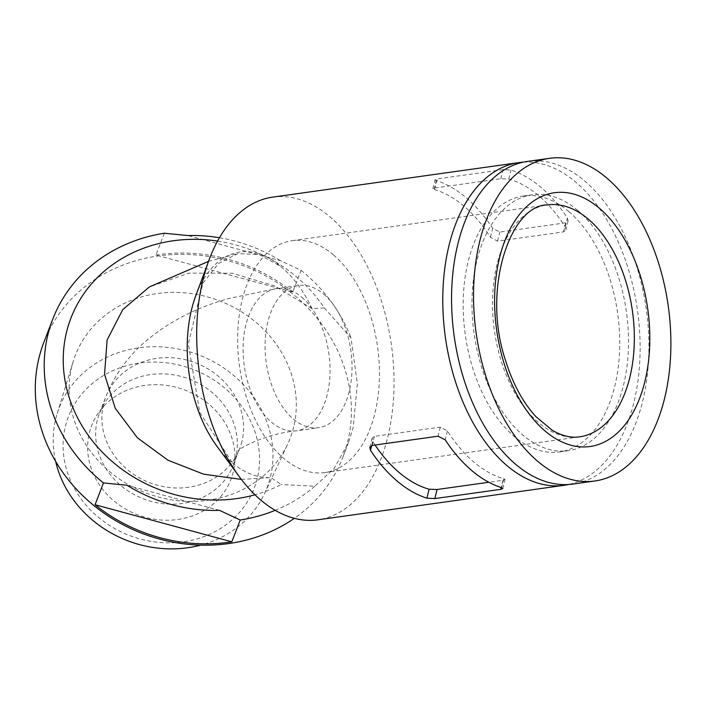 <?xml version="1.0" encoding="UTF-8"?>
<svg xmlns="http://www.w3.org/2000/svg" width="706" height="706" viewBox="0 0 706 706"><rect width="100%" height="100%" fill="white"/><g stroke="black" fill="none" stroke-linecap="round" stroke-linejoin="round"><path stroke-width="0.53" stroke-dasharray="3.53 2.65" d="M217.589 241.09A143.592 128.289 -158.9 0 1 324.31 307.913L312.105 308.743L274.563 285.904L232.389 273.266L188.943 273.143L149.284 286.971M241.346 479.4L270.936 477.591L281.253 484.528A143.592 128.289 -158.9 0 1 254.972 494.791M324.31 307.913L351.014 337.918L357.351 383.764L353.185 427.465L348.411 442.803L333.964 468.678L314.858 486.222L281.253 484.528M312.105 308.743C303.554 290.59 292.99 276.434 280.432 266.268L259.287 254.522L237.913 253.578L218.533 263.479L202.904 283.203L188.334 343.76L199.674 412.269L232.477 462.968A113.119 67.344 -98 0 1 216.874 446.174M195.783 295.708A113.119 67.344 -98 0 1 280.432 266.268M272.745 197.115A162.918 96.996 -98 0 1 329.896 216.804A162.918 96.996 -98 0 1 393.851 392.386A162.918 96.996 -98 0 1 317.982 519.801M232.477 462.968C244.991 473.32 257.814 478.191 270.936 477.591M164.33 233.236L155.938 255.034L292.69 292.116L301.083 270.327L280.388 260.655L187.858 235.566M219.513 510.359L126.983 485.26M375.062 445.027A153.149 91.171 -98 0 1 372.689 441.391L372 438.32L374.374 436.361L440.297 427.121L447.392 430.916A153.149 91.171 -98 0 0 503.802 478.756L505.046 479.533L502.963 480.274L488.817 482.26M434.931 187.972L500.845 178.733L508.797 179.024A153.149 91.171 -98 0 1 565.206 226.855L565.894 229.927L563.52 231.886L497.598 241.125L490.502 237.331A153.149 91.171 82 0 0 434.093 189.49L432.849 188.714L434.931 187.972L437.138 178.9L435.046 179.677L432.849 188.714M500.845 178.733L503.06 169.661L510.985 170.067A162.918 96.996 -98 0 1 540.831 187.231A162.918 96.996 -98 0 1 567.386 217.907L568.101 220.899L565.727 222.814L499.813 232.053L492.682 228.373A162.918 96.996 82 0 0 466.128 197.706A162.918 96.996 82 0 0 436.282 180.542L435.046 179.677M503.06 169.661L437.138 178.9M219.469 237.754A151.402 135.27 -158.9 0 1 280.388 260.655M155.938 255.034A160.156 143.097 -158.9 0 1 292.69 292.116M333.364 254.813A117.081 69.7 -98 0 1 379.325 380.993A117.081 69.7 -98 0 1 324.804 472.561A117.081 69.7 -98 0 1 239.519 366.29A117.081 69.7 -98 0 1 292.293 240.658A117.081 69.7 -98 0 1 333.364 254.813M323.772 294.181A71.791 42.739 -98 0 1 351.95 371.559A71.791 42.739 -98 0 1 318.521 427.712A71.791 42.739 -98 0 1 266.224 362.54A71.791 42.739 -98 0 1 298.585 285.506A71.791 42.739 -98 0 1 323.772 294.181M233.28 471.97A74.668 66.708 -158.9 0 1 129.357 511.144A74.668 66.708 -158.9 0 1 104.047 405.932A74.668 66.708 -158.9 0 1 185.29 390.197A74.668 66.708 -158.9 0 1 234.992 456.358A74.668 66.708 -158.9 0 1 233.28 471.97M257.258 478.474A99.546 88.938 -158.9 0 1 95.063 514.392A99.546 88.938 -158.9 0 1 131.607 364.481A99.546 88.938 -158.9 0 1 257.258 478.474M55.65 461.389A111.336 99.475 -158.9 0 1 57.186 413.637A111.336 99.475 -158.9 0 1 189.526 351.809A111.336 99.475 -158.9 0 1 270.407 476.912A111.336 99.475 -158.9 0 1 264.573 493.512A111.336 99.475 -158.9 0 1 200.689 545.129M293.678 426.989A115.122 102.855 -158.9 0 1 287.642 444.153A115.122 102.855 -158.9 0 1 145.745 492.876A115.122 102.855 -158.9 0 1 73.186 361.56A115.122 102.855 -158.9 0 1 210.035 297.623A115.122 102.855 -158.9 0 1 293.678 426.989M43.896 342.216A160.156 143.097 -158.9 0 1 236.113 263.161A160.156 143.097 -158.9 0 1 347.723 441.647A160.156 143.097 -158.9 0 1 342.816 457.338A160.156 143.097 -158.9 0 1 294.34 518.336M314.858 486.222A160.156 143.097 -158.9 0 1 275.208 510.332M301.083 270.327A160.156 143.097 -158.9 0 1 351.014 337.918M523.252 162.168A162.918 96.996 -98 0 1 575.99 182.307A162.918 96.996 -98 0 1 640.06 354.253A162.918 96.996 -98 0 1 568.445 484.519M527.629 161.383A162.918 96.996 -98 0 1 584.78 181.071A162.918 96.996 -98 0 1 648.726 356.654A162.918 96.996 -98 0 1 572.866 484.069M577.632 210.362A129.233 76.936 -98 0 1 628.366 349.638A129.233 76.936 -98 0 1 568.189 450.71A129.233 76.936 -98 0 1 474.053 333.409A129.233 76.936 -98 0 1 532.306 194.75A129.233 76.936 -98 0 1 577.632 210.362M568.842 211.597A129.233 76.936 -98 0 1 619.577 350.873A129.233 76.936 -98 0 1 559.399 451.937A129.233 76.936 -98 0 1 465.263 334.644A129.233 76.936 -98 0 1 523.517 195.977A129.233 76.936 -98 0 1 568.842 211.597M502.963 480.274L501.189 487.572M447.392 430.916L445.212 439.873M440.297 427.121L438.082 436.193M503.802 478.756L501.613 487.705M434.093 189.49L436.282 180.542M508.797 179.024L510.985 170.067M563.52 231.886L565.727 222.814M565.206 226.855L567.386 217.907M372.689 441.391L371.674 445.539M374.374 436.361L372.168 445.433M490.502 237.331L492.682 228.373M497.598 241.125L499.813 232.053M324.804 472.561L579.679 436.829A117.081 69.7 -98 0 1 494.394 330.558A117.081 69.7 -98 0 1 547.176 204.934L292.293 240.658M301.797 297.261A71.791 42.739 -98 0 1 329.976 374.639A71.791 42.739 -98 0 1 296.546 430.792A71.791 42.739 -98 0 1 244.25 365.62A71.791 42.739 -98 0 1 276.611 288.586A71.791 42.739 -98 0 1 301.797 297.261M235.689 457.77A71.791 64.149 -158.9 0 1 233.854 463.824A71.791 64.149 -158.9 0 1 233.492 464.813A71.791 64.149 -158.9 0 1 143.433 498.868A71.791 64.149 -158.9 0 1 99.493 413.204A71.791 64.149 -158.9 0 1 99.881 412.225A71.791 64.149 -158.9 0 1 186.216 377.948A71.791 64.149 -158.9 0 1 235.689 457.77M241.929 441.585A71.791 64.149 -158.9 0 1 239.722 448.619A71.791 64.149 -158.9 0 1 149.672 482.683A71.791 64.149 -158.9 0 1 105.723 397.019A71.791 64.149 -158.9 0 1 187.937 360.395A71.791 64.149 -158.9 0 1 241.929 441.585M502.848 488.57L505.046 479.533M568.101 220.899L565.894 229.927M369.794 447.357L372 438.32M233.492 464.813L238.575 450.825C235.557 450.525 263.117 433.969 296.546 430.792L318.521 427.712M99.493 413.204L105.723 397.019C113.913 376.448 126.127 358.833 142.365 344.157C166.554 322.818 195.544 307.56 229.344 298.409L276.611 288.586L298.585 285.506M104.047 405.932L99.881 412.225M234.992 456.358L233.854 463.824M264.573 493.512L287.642 444.153M57.186 413.637L73.186 361.56M342.816 457.338L348.411 442.803M208.535 261.352L237.913 253.578M559.399 451.937L568.189 450.71M523.517 195.977L532.306 194.75"/><path stroke-width="1.06" d="M208.535 261.352L149.284 286.98L122.756 309.643L107.109 339.992L104.541 374.312L115.237 408.245L137.414 437.808L168.019 460.241L203.663 474.185L241.346 479.4M254.972 494.791A143.592 128.289 -158.9 0 1 64.537 377.525A143.592 128.289 -158.9 0 1 217.589 241.09M568.445 484.519A162.918 96.996 -98 0 1 564.076 485.304L317.982 519.801A162.918 96.996 -98 0 1 261.864 500.978A162.918 96.996 -98 0 1 239.387 476.788L216.874 446.174A113.119 67.344 -98 0 1 195.783 295.708L209.002 260.082A162.918 96.996 -98 0 1 272.745 197.115L518.839 162.618A162.918 96.996 -98 0 1 523.252 162.168M239.387 476.788A162.918 96.996 -98 0 1 209.002 260.082M219.469 237.754A151.402 135.27 -158.9 0 0 187.858 235.566L164.33 233.236A160.156 143.097 -158.9 0 0 52.809 319.068A160.156 143.097 -158.9 0 0 103.455 482.939L95.063 504.728L231.815 541.82A160.156 143.097 -158.9 0 1 95.063 504.728M275.208 510.332A160.156 143.097 -158.9 0 1 240.216 520.022L219.513 510.359A151.402 135.27 -158.9 0 1 126.983 485.26L103.455 482.939M240.216 520.022L231.815 541.82M488.817 482.26L437.049 489.514L429.098 489.232A153.149 91.171 -98 0 1 375.062 445.027M500.757 489.346L434.834 498.586L426.909 498.18A162.918 96.996 -98 0 1 370.509 450.34L369.794 447.357L372.168 445.433L438.082 436.193L445.212 439.873A162.918 96.996 82 0 0 501.613 487.705L502.848 488.57L500.757 489.346L501.189 487.572M200.689 545.129A111.336 99.475 -158.9 0 1 55.65 461.389M294.34 518.336A160.156 143.097 -158.9 0 1 103.517 512.838A160.156 143.097 -158.9 0 1 43.896 342.216L52.809 319.068M564.076 485.304A162.918 96.996 -98 0 1 445.398 337.424A162.918 96.996 -98 0 1 518.839 162.618M606.745 177.991A162.918 96.996 -98 0 1 670.7 353.574A162.918 96.996 -98 0 1 594.831 480.989A162.918 96.996 -98 0 1 476.162 333.108A162.918 96.996 -98 0 1 549.595 158.303A162.918 96.996 -98 0 1 606.745 177.991M594.831 480.989L572.866 484.069A162.918 96.996 -98 0 1 454.187 336.197A162.918 96.996 -98 0 1 527.629 161.383L549.595 158.303M437.049 489.514L434.834 498.586M429.098 489.232L426.909 498.18M371.674 445.539L370.509 450.34M588.239 219.081A117.081 69.7 -98 0 1 634.2 345.26A117.081 69.7 -98 0 1 579.679 436.829C571.03 438.135 561.844 435.92 552.11 430.175L535.88 416.611C522.943 402.508 512.83 383.79 505.549 360.466C481.457 289.566 510.297 204.987 547.176 204.934A117.081 69.7 -98 0 1 588.239 219.081M599.376 208.244A128.13 76.283 -98 0 1 621.598 428.745A128.13 76.283 -98 0 1 495.674 321.954A128.13 76.283 -98 0 1 599.376 208.244"/></g></svg>
